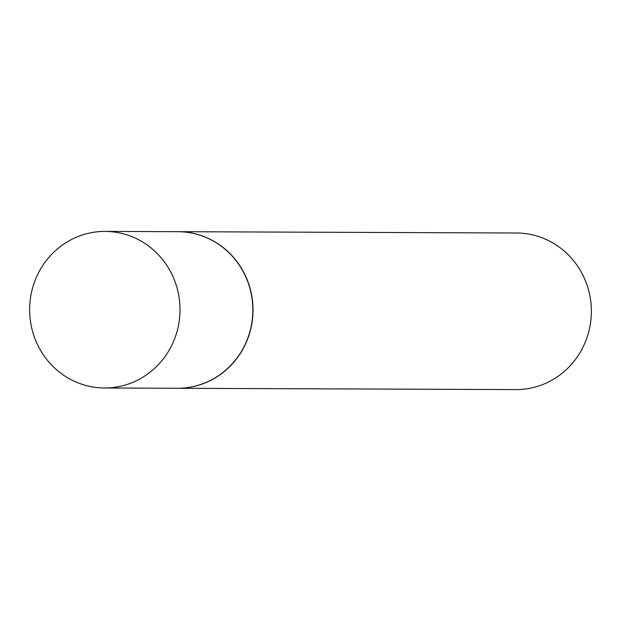 <?xml version="1.0" encoding="UTF-8"?>
<svg xmlns="http://www.w3.org/2000/svg" width="621" height="621" viewBox="0 0 621 621"><rect width="100%" height="100%" fill="white"/><g stroke="black" fill="none" stroke-linecap="round" stroke-linejoin="round"><path stroke-width="0.93" d="M31.05 294.61A78.293 75.188 90.2 0 1 105.128 231.408A78.293 75.188 90.2 0 1 178.592 324.791A78.293 75.188 90.2 0 1 104.514 387.993A78.293 75.188 90.2 0 1 31.05 294.61M105.128 231.408L177.94 231.687A78.293 75.188 90.2 0 1 251.412 325.078A78.293 75.188 90.2 0 1 177.334 388.272L104.514 387.993M178.033 231.687A78.293 75.188 90.2 0 1 178.126 231.687A78.293 75.188 90.2 0 1 251.59 325.078A78.293 75.188 90.2 0 1 177.521 388.28A78.293 75.188 90.2 0 1 177.427 388.28M178.126 231.687L516.486 233.007A78.293 75.188 90.2 0 1 589.95 326.39A78.293 75.188 90.2 0 1 515.872 389.592L177.521 388.28"/></g></svg>
